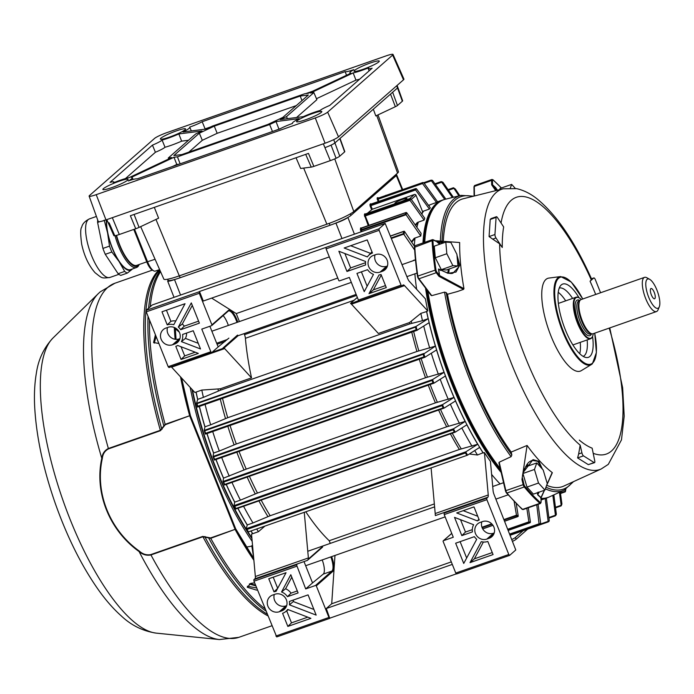 <?xml version="1.0" encoding="UTF-8"?>
<svg xmlns="http://www.w3.org/2000/svg" width="694" height="694" viewBox="0 0 694 694"><rect width="100%" height="100%" fill="white"/><g stroke="black" fill="none" stroke-linecap="round" stroke-linejoin="round"><path stroke-width="1.04" d="M651.371 294.915A5.431 1.787 70.7 0 0 654.607 298.776A5.431 1.787 70.7 0 0 654.251 292.391A5.431 1.787 70.7 0 0 651.015 288.522A5.431 1.787 70.7 0 0 651.371 294.915M581.303 299.496A21.601 7.114 70.7 0 0 579.282 297.943A21.601 7.114 70.7 0 0 575.673 297.969A21.601 7.114 70.7 0 0 577.92 322.884A21.601 7.114 70.7 0 0 591.592 337.778A21.601 7.114 70.7 0 0 592.659 336.165A21.601 7.114 70.7 0 0 593.275 333.684M592.572 336.382A21.991 7.235 -109.3 0 1 592.476 336.616A21.991 7.235 -109.3 0 1 591.392 338.256A21.991 7.235 -109.3 0 1 590.551 338.75A21.991 7.235 -109.3 0 1 576.948 321.747A21.991 7.235 -109.3 0 1 575.179 297.735A21.991 7.235 -109.3 0 1 576.02 297.232A21.991 7.235 -109.3 0 1 578.857 297.7A21.991 7.235 -109.3 0 1 579.074 297.83A38.812 12.77 -109.3 0 0 561.264 284.939A38.812 12.77 -109.3 0 0 560.83 285.364A38.812 12.77 -109.3 0 0 563.502 324.922A38.812 12.77 -109.3 0 0 586.092 357.505A38.812 12.77 -109.3 0 0 589.865 356.456A38.812 12.77 -109.3 0 0 592.563 336.408M647.094 279.352A15.528 5.11 70.7 0 0 648.708 297.258A15.528 5.11 70.7 0 0 658.528 307.954A15.528 5.11 70.7 0 0 659.3 306.791A15.528 5.11 70.7 0 0 657.634 291.966A15.528 5.11 70.7 0 0 649.679 279.326A15.528 5.11 70.7 0 0 647.094 279.352M659.3 306.791L658.077 309.793A18.113 5.96 -109.3 0 1 657.175 311.146A18.113 5.96 -109.3 0 1 656.489 311.554A18.113 5.96 -109.3 0 1 645.29 297.553A18.113 5.96 -109.3 0 1 643.832 277.774A18.113 5.96 -109.3 0 1 644.518 277.366A18.113 5.96 -109.3 0 1 646.86 277.747L649.679 279.326M644.518 277.366L581.104 299.565A18.113 5.96 70.7 0 0 580.418 299.973A18.113 5.96 70.7 0 0 580.097 300.311A18.113 5.96 70.7 0 0 581.468 318.633A18.113 5.96 70.7 0 0 591.817 333.805A18.113 5.96 70.7 0 0 593.075 333.753L656.489 311.554M580.097 300.311L579.499 301.057A17.593 5.795 70.7 0 0 580.826 318.85A17.593 5.795 70.7 0 0 590.889 333.588L591.817 333.805M541.494 468.129L537.841 461.337L532.142 460.382L530.702 461.05M440.352 241.087A156.237 51.425 -109.3 0 1 453.529 199.334A156.237 51.425 -109.3 0 1 460.972 195.361L445.401 199.239A157.72 51.911 70.7 0 0 437.888 203.255A157.72 51.911 70.7 0 0 431.833 211.219A157.72 51.911 70.7 0 0 424.737 242.336M583.194 356.395A36.227 11.919 70.7 0 0 584.296 355.684A36.227 11.919 70.7 0 0 587.159 339.939M443.293 241.295A152.272 50.115 -109.3 0 1 456.036 202.613A152.272 50.115 -109.3 0 1 463.297 198.744L503.176 188.803L516.622 188.638C523.814 190.277 530.658 193.713 537.165 198.952C556.883 215.227 575.066 242.015 591.713 279.326L590.065 281.217A130.611 42.985 -109.3 0 1 595.695 294.456M545.918 279.448A49.161 16.179 -109.3 0 1 548.893 278.077L560.726 276.559A46.68 15.363 -109.3 0 0 557.898 277.86A46.68 15.363 -109.3 0 0 562.227 330.353A46.68 15.363 -109.3 0 0 591.496 364.454L581.303 370.648A49.161 16.179 -109.3 0 1 550.472 334.725A49.161 16.179 -109.3 0 1 545.918 279.448M492.714 239.135L489.07 236.567L494.943 234.511A2.585 0.85 70.7 0 0 495.993 237.99L492.714 239.135L499.637 243.811L502.274 247.48A130.611 42.985 -109.3 0 1 503.662 226.938L497.381 217.448A2.585 0.85 70.7 0 0 496.41 216.719A2.585 0.85 70.7 0 0 496.097 217.395L490.224 219.451L491.092 218.575L496.41 216.719M499.637 243.811A136.041 44.772 70.7 0 0 580.175 445.166L581.919 452.826A2.585 0.85 70.7 0 0 583.472 455.863L577.599 457.919L578.64 453.971L581.919 452.826M594.541 462.655L588.295 464.633L594.168 462.577A2.585 0.85 70.7 0 0 594.541 462.655A2.585 0.85 70.7 0 0 594.749 460.885L592.147 448.168A130.611 42.985 -109.3 0 1 579.317 440.109M588.295 464.633L577.599 457.919M580.175 445.166L578.64 453.971M489.07 236.567L490.224 219.451M505.475 490.71L499.203 462.213L505.822 490.519A2.585 0.85 70.7 0 0 506.958 493.026A186.287 61.315 70.7 0 0 522.617 509.37A2.585 0.85 70.7 0 0 523.137 509.561L540.435 503.506A2.585 0.85 -109.3 0 1 539.906 503.315A186.287 61.315 -109.3 0 1 524.256 486.971A2.585 0.85 -109.3 0 1 523.111 484.464L521.957 479.511L522.209 477.914A178.532 58.756 70.7 0 0 522.53 478.313L523.944 484.386A1.943 0.642 70.7 0 0 524.803 486.268A185.645 61.098 70.7 0 0 540.4 502.551A1.943 0.642 70.7 0 0 541.034 502.022L540.982 497.772A0.651 0.529 130.4 0 1 540.999 497.503L544.348 490.302M521.957 479.511L522.53 478.313M435.997 241.321L434.8 240.697L435.971 240.775A178.532 58.756 70.7 0 0 435.997 241.321L433.403 240.089A1.943 0.642 70.7 0 0 433.108 240.107A1.943 0.642 70.7 0 0 432.952 240.844L432.084 240.697A2.585 0.85 -109.3 0 1 432.293 239.716A2.585 0.85 -109.3 0 1 432.397 239.656L415.099 245.711A2.585 0.85 70.7 0 0 415.003 245.771A2.585 0.85 70.7 0 0 414.786 246.752A186.287 61.315 70.7 0 0 417.797 275.874A2.585 0.85 70.7 0 0 418.95 278.78L431.746 295.653L431.043 295.21L431.746 295.653L444.533 292.131L446.199 292.573A154.944 51 70.7 0 0 511.842 454.926L511.174 452.08A152.272 50.115 -109.3 0 1 447.483 294.265L446.199 292.573M463.514 289.389L438.998 276.351L439.432 275.492L463.965 288.669L463.514 289.389L457.207 291.593L447.483 294.265M435.971 240.775L459.654 242.527A151.361 49.821 70.7 0 0 463.965 288.669M439.814 241.044L444.004 242.753M456.982 255.106L459.775 265.186L456.001 272.048L448.012 273.332L438.669 269.133A178.393 58.712 70.7 0 0 439.606 275.57M546.837 484.75L551.982 472.978M522.209 477.914L527.093 445.453A151.361 49.821 70.7 0 0 552.277 472.597M523.024 472.683L533.018 459.636L538.882 461.354L542.404 469.135M539.177 492.107L537.772 494.64A178.393 58.712 70.7 0 0 540.999 497.503M495.733 190.659L491.673 184.838L492.54 184.804A0.651 0.529 -49.6 0 0 492.627 185.029L496.418 190.486M501.346 188.005A185.645 61.098 70.7 0 0 493.113 180.015A1.943 0.642 70.7 0 0 492.645 179.92A1.943 0.642 70.7 0 0 492.48 180.544L492.54 184.804A178.67 58.808 -109.3 0 1 495.776 187.675A0.651 0.52 -47.3 0 0 495.863 187.892L497.459 190.225L495.863 187.892A178.393 58.712 70.7 0 0 492.627 185.029M511.842 454.926L511.114 456.669A156.237 51.425 -109.3 0 1 444.533 292.131M503.176 188.803A148.481 48.866 -109.3 0 0 496.097 192.576A148.481 48.866 -109.3 0 0 508.823 356.837A148.481 48.866 -109.3 0 0 601.256 468.944L563.884 486.043A152.272 50.115 -109.3 0 1 546.716 485.297M558.236 292.304A36.227 11.919 -109.3 0 1 565.705 300.849M580.236 342.359A36.227 11.919 -109.3 0 1 579.733 353.697M572.619 298.42A36.227 11.919 70.7 0 0 559.26 288.036M511.174 452.08L527.093 445.453M498.969 462.915L499.203 462.213L511.114 456.669M427.842 291.098A157.72 51.911 70.7 0 0 500.244 468.545M541.06 498.361A157.72 51.911 70.7 0 0 549.587 496.817L564.179 490.138A156.237 51.425 -109.3 0 1 545.38 488.845M500.591 470.003A156.636 51.556 -109.3 0 1 426.827 289.771M424.138 242.544A156.636 51.556 -109.3 0 1 431.121 212.564L431.833 211.219M439.502 244.331A17.463 5.752 70.7 0 0 437.437 242.353L436.058 240.818M432.952 240.844A185.645 61.098 70.7 0 0 435.953 269.862A1.943 0.642 70.7 0 0 436.812 272.048L439.432 275.492A178.67 58.808 -109.3 0 1 438.487 269.046L439.345 269.402M541.016 497.798A0.651 0.46 150.7 0 1 541.06 497.581L540.982 497.772A178.67 58.808 -109.3 0 1 537.746 494.9L537.243 492.792M495.776 187.675L496.028 188.126M492.497 184.778L491.673 184.838L491.612 180.362A2.585 0.85 -109.3 0 1 491.829 179.52A2.585 0.85 -109.3 0 1 491.933 179.46L474.635 185.515A2.585 0.85 70.7 0 0 474.54 185.576A2.585 0.85 70.7 0 0 474.314 186.417L474.444 195.96M453.442 272.673L458.803 266.886L457.129 256.832M442.789 243.178L437.905 241.573A18.113 5.96 -109.3 0 1 440.378 244.028M541.06 497.581L540.695 498.136M439.441 275.561L438.998 276.351L436.248 272.725L418.95 278.78L418.369 278.502A1.943 0.642 -109.3 0 1 417.502 276.325L418.43 278.693L431.148 295.453M436.457 240.887L437.905 241.573A0.651 0.555 125.9 0 0 437.437 242.353M440.517 270.452L438.981 269.142M538.11 492.089L537.772 494.64A0.651 0.52 132.7 0 0 537.746 494.9M590.065 281.217L593.743 277.99A2.585 0.85 70.7 0 1 593.847 277.93A2.585 0.85 70.7 0 1 595.383 279.769L600.57 292.747M594.168 462.577L583.472 455.863M494.943 234.511L496.097 217.395M502.274 247.48L495.993 237.99M252.174 541.355A157.72 51.911 -109.3 0 1 214.489 469.127A157.72 51.911 -109.3 0 1 190.191 387.391M246.361 547.08L252.677 545.97M182.774 379.314L181.906 379.713M255.852 585.901L249.337 584.053M158.102 341.517L156.697 337.995M157.434 339.852L157.659 340.398M249.979 583.697L255.531 585.103M515.278 188.386L511.651 184.396L500.122 188.438L499.68 189.67M511.651 184.396L510.376 187.961M457.919 265.949L456.912 254.342L450.866 242.432L445.817 242.119L434.288 246.153L435.294 257.76L441.341 269.671L446.389 269.983L457.919 265.949L452.87 265.637L441.341 269.671M445.817 242.119L446.823 253.726L435.294 257.76M446.823 253.726L452.87 265.637M536.783 462.941L534.449 469.465L538.518 483.041L544.929 490.094L547.262 483.579L543.194 470.003L536.783 462.941L525.558 466.871M524.647 468.676L522.964 473.377M534.449 469.465L522.929 473.499M522.929 473.516L526.989 487.075L533.4 494.137L544.929 490.094M538.518 483.041L526.989 487.075M247.394 586.222L256.693 588M257.413 589.805L256.607 590.134L247.246 587.263L250.786 583.368L254.637 582.856M156.124 336.564L154.233 343.122M235.084 529.357L210.742 538.31L202.917 536.748L150.945 554.948C146.625 555.799 142.678 554.671 139.086 551.557C109.296 530.337 94.228 492.593 101.784 458.318C102.322 453.772 104.516 450.501 108.368 448.498L160.34 430.297L165.146 424.312L189.662 415.732L165.285 424.719L160.47 430.679L108.498 448.879C104.811 450.857 102.755 454.067 102.33 458.482C94.705 492.384 109.652 530.095 139.39 551.131C142.808 554.211 146.608 555.365 150.78 554.593L202.752 536.401L210.568 537.937L235.084 529.357L189.8 416.14M235.257 529.73A188.881 62.165 70.7 0 0 253.883 560.266M174.289 327.464A188.881 62.165 70.7 0 0 175.122 339.271M180.527 376.868A188.881 62.165 70.7 0 0 189.662 415.732M158.848 343.478L153.565 342.524L155.413 334.794M265.897 611.015A188.647 62.087 -109.3 0 1 208.851 538.327L208.955 537.885M267.121 614.086A187.814 61.818 70.7 0 1 204.921 536.948L205.034 536.514M102.33 458.482L101.784 458.318A185.411 61.029 -109.3 0 1 98.262 293.657L52.909 338.091A158.145 52.05 70.7 0 0 62.92 500.183A158.145 52.05 70.7 0 0 156.202 633.119L219.373 639.556A185.411 61.029 -109.3 0 1 139.086 551.557L139.39 551.131M159.776 269.923A187.814 61.818 70.7 0 0 161.711 428.901L162.11 429.187M148.065 316.421A188.647 62.087 -109.3 0 0 163.706 425.448A1.293 0.434 30.7 0 0 164.105 425.752M527.7 529.114L516.128 539.273A7.764 0.963 158.2 0 1 512.736 541.216M523.129 530.719L515.416 537.486A7.764 0.963 158.2 0 1 512.025 539.429M401.054 201.659A6.472 0.807 -21.8 0 0 406.936 198.441A6.472 0.807 -21.8 0 0 402.641 199.343A6.472 0.807 -21.8 0 0 394.929 203.247A6.472 0.807 -21.8 0 0 397.549 202.882M560.422 492.948L565.289 491.239L565.263 491.838M555.46 507.279L561.177 505.275L561.082 505.9M548.859 517.524L555.426 515.226L555.261 515.876M548.052 521.966A181.117 59.606 -109.3 0 0 548.711 521.602L549.266 520.63L546.317 497.876M540.114 524.256L510.151 534.744L540.21 524.213L540.652 523.293L538.084 504.338M536.748 504.798L539.134 524.326A181.117 59.606 -109.3 0 0 540.045 524.282L540.21 524.213M529.93 522.808L508.39 530.355L530.025 522.773L530.398 521.871L528.316 507.756M507.921 529.175L528.863 521.845L528.663 522.487A181.117 59.606 -109.3 0 0 529.739 522.86L530.025 522.773M504.712 521.151L518.253 516.215L516.249 503.757M504.061 519.52L516.449 515.182L516.241 515.789A181.117 59.606 -109.3 0 0 517.516 516.666L517.941 516.57M422.958 242.961A157.833 51.946 -109.3 0 1 436.118 203.75A157.833 51.946 -109.3 0 1 442.121 200.193A157.833 51.946 -109.3 0 1 444.013 199.646M378.126 201.746L377.094 198.007A0.651 0.607 -120.3 0 0 377.918 198.389L422.065 182.938A181.117 59.606 -109.3 0 1 422.828 182.513L423.808 182.765L437.619 201.867A157.833 51.946 70.7 0 0 436.474 202.457L430.523 204.583M428.771 205.728A157.833 51.946 -109.3 0 1 430.506 204.591M409.677 198.64L414.387 194.502L372.305 209.241L367.022 213.57M414.387 194.502A1.293 1.214 48.7 0 1 416.018 195.292L422.499 211.488L423.514 211.28L422.603 212.286L422.499 211.488L429.413 209.068L415.593 189.974L370.865 205.632L372.305 209.241M424.112 220.093L409.981 200.28A180.64 59.45 70.7 0 1 410.666 198.588L409.798 198.64L410.865 198.814L424.763 218.237A157.833 51.946 70.7 0 0 424.112 220.093L417.38 222.453L418.274 222.349L415.576 225.403M341.969 238.536L335.939 223.104C341.682 221.004 345.664 219.131 347.902 217.474L348.006 217.378M396.04 175.209L396.135 174.341M181.403 341.622A11.642 10.896 -131.3 0 0 182.591 334.456L193.227 330.734L200.514 348.961L181.403 341.622L185.445 338.403A12.093 11.321 -131.3 0 0 186.599 333.051M161.98 311.779L185.046 303.703L173.786 324.697A11.642 10.896 -131.3 0 0 167.228 324.887L161.98 311.779M329.312 256.91L203.299 301.031L199.482 291.497L199.282 293.284L146.243 311.858L168.174 366.684L210.829 351.745L201.772 329.103L211.575 325.668A0.651 0.607 -131.3 0 0 211.913 324.87L228.326 310.461A13.585 4.468 -109.3 0 1 236.923 319.821A13.585 4.468 -109.3 0 1 237.773 322.137M199.282 293.284L211.913 324.87M168.182 327.273A9.057 8.475 48.7 0 1 178.861 331.342A9.057 8.475 48.7 0 1 177.49 342.42A9.057 8.475 48.7 0 1 174.853 343.955L172.546 344.771A9.057 8.475 48.7 0 1 161.876 340.702A9.057 8.475 48.7 0 1 163.237 329.615A9.057 8.475 48.7 0 1 165.875 328.08L168.182 327.273M180.683 329.693A11.642 10.896 -131.3 0 0 178.332 327.082L191.301 302.914L199.386 323.144L180.683 329.693L184.248 326.163A12.093 11.321 -131.3 0 0 182.305 323.994L178.332 327.082M175.808 346.341A11.642 10.896 -131.3 0 0 177.69 345.465L198.345 353.393L181.056 359.449L175.808 346.341M228.881 338.117L218.272 346.827A5.179 1.7 -109.3 0 1 217.361 344.953L209.883 326.258M516.449 515.182L516.44 514.965A180.64 59.45 70.7 0 0 518.253 516.215M514.15 501.597L516.44 514.965M493.347 486.303L492.671 486.13M434.34 503.922L329.216 540.73L330.283 543.393M275.9 636.034L328.939 617.469L329.763 618.363L276.724 636.927L253.978 581.208L253.839 579.716L254.932 578.761A5.179 1.7 70.7 0 0 255.349 576.514L308.379 557.941A5.179 1.7 -109.3 0 1 308.396 559.008L322.719 546.438M328.939 617.469L316.308 585.883A0.651 0.607 -131.3 0 0 315.492 585.493L331.914 571.075L323.265 574.103L312.534 582.917L303.998 561.576M334.976 555.452L331.715 603.763L326.284 608.525L329.763 618.363M329.216 540.73A150.069 49.395 -109.3 0 1 305.802 511.782M308.379 557.941L304.267 512.319M251.002 530.962A157.833 51.946 70.7 0 0 252.755 533.686L258.437 531.691A157.833 51.946 -109.3 0 1 256.693 528.975M335.939 223.104L334.456 223.624M176.016 279.101L174.524 279.621L180.553 295.054M238.337 335.488L224.023 348.058L168.989 367.568L168.174 366.684M224.023 348.058A5.179 1.7 -109.3 0 1 224.648 348.588L251.532 377.866A150.069 49.395 -109.3 0 1 245.407 338.299A5.179 1.7 70.7 0 0 244.505 334.655L356.551 295.427M337.77 278.042L236.272 313.575L239.395 321.565M244.106 333.632L244.505 334.655M236.272 313.575L211.653 298.108M228.352 325.434A12.934 4.259 70.7 0 0 227.528 323.196A12.934 4.259 70.7 0 0 223.112 315.597M385.161 223.416L379.011 228.82L379.141 230.313L401.071 285.139L401.887 286.032L402.988 285.069A5.179 1.7 -109.3 0 1 403.179 284.948A5.179 1.7 -109.3 0 1 404.507 285.616L427.773 310.947A157.833 51.946 70.7 0 1 425.439 298.888L409.347 281.365A5.179 1.7 -109.3 0 1 407.595 278.346L385.161 223.416L152.264 304.961L146.104 310.365L199.143 291.792M201.789 390.071L196.107 392.058A157.833 51.946 70.7 0 0 197.712 399.362L203.403 397.376A157.833 51.946 -109.3 0 1 201.789 390.071L220.336 388.787L251.532 377.866M203.403 397.376L220.631 390.123L409.842 323.881L422.464 320.68A157.833 51.946 -109.3 0 1 420.859 313.367L409.555 322.537L378.36 333.458L351.476 304.18A5.179 1.7 70.7 0 0 350.852 303.651L358.824 300.528M255.349 576.514L251.523 534.111L252.668 533.712A157.833 51.946 -109.3 0 1 250.924 530.997M247.246 525.046A157.833 51.946 -109.3 0 1 237.808 508.286M234.702 502.265A157.833 51.946 -109.3 0 1 226.209 484.421M223.52 478.287A157.833 51.946 -109.3 0 1 215.938 459.506M213.596 453.191A157.833 51.946 -109.3 0 1 206.951 433.568M204.93 426.983A157.833 51.946 -109.3 0 1 199.343 406.537M197.669 399.518A157.833 51.946 -109.3 0 1 196.029 392.084L196.142 392.205M224.648 348.588L171.609 367.161L194.875 392.492L196.029 392.084M192.481 389.889A157.833 51.946 70.7 0 0 247.784 531.595M467.383 455.203L248.044 531.994A157.833 51.946 70.7 0 0 251.853 537.841M252.963 522.946L270.157 515.729L459.376 449.478L477.715 444.255L465.926 451.785L465.44 452.965L247.012 529.444L246.197 528.715L247.281 524.942L252.963 522.946A157.833 51.946 -109.3 0 1 243.577 506.264M237.886 508.26A157.833 51.946 70.7 0 0 247.281 524.942M240.41 500.148L257.457 493.061L446.676 426.81L465.162 421.458L453.676 428.71L453.173 429.803L234.746 506.273L233.991 505.622L234.728 502.135L240.41 500.148A157.833 51.946 -109.3 0 1 231.978 482.399M226.296 484.395A157.833 51.946 70.7 0 0 234.728 502.135M222.965 481.567L223.65 482.078L222.956 481.506L223.555 478.131L246.223 469.109L435.433 402.867L453.989 397.454L442.599 404.602L442.078 405.6L223.65 482.078A181.117 59.606 70.7 0 0 224.656 484.421L224.457 485.037A180.64 59.45 -109.3 0 1 222.991 481.619M216.016 459.48A157.833 51.946 70.7 0 0 223.555 478.131M214.377 460.053L214.359 460.053A180.64 59.45 -109.3 0 1 213.032 456.479L214.359 460.053L434.019 383.149L445.409 376.001A157.833 51.946 -109.3 0 0 453.989 397.454M219.313 451.039L236.298 444.004L425.517 377.753L444.065 372.348L432.622 379.54L432.084 380.433L213.657 456.912L213.023 456.452L213.631 453.026L219.313 451.039A157.833 51.946 -109.3 0 1 212.72 431.555M207.038 433.542A157.833 51.946 70.7 0 0 213.631 453.026M205.389 434.114L424.98 357.228M210.655 424.823L227.719 417.719L416.938 351.476L435.407 346.132L423.193 354.304L204.765 430.783L204.183 430.375L204.973 426.81L210.655 424.823A157.833 51.946 -109.3 0 1 205.103 404.515M199.421 406.502A157.833 51.946 70.7 0 0 204.973 426.81M417.215 330.249L197.521 407.083L417.259 330.231M196.541 403.275L197.712 399.362M473.638 524.725A11.642 10.896 -131.3 0 0 472.458 531.89L461.822 535.612L454.527 517.386L473.638 524.725M493.061 554.567L470.003 562.643L481.263 541.65A11.642 10.896 -131.3 0 0 487.821 541.459L493.061 554.567M453.277 537.251L443.475 540.678A0.651 0.607 -131.3 0 0 443.136 541.476L455.767 573.062L508.806 554.489L486.876 499.671L444.221 514.601L453.277 537.251M486.867 539.073A9.057 8.475 48.7 0 1 476.188 535.013A9.057 8.475 48.7 0 1 477.559 523.927A9.057 8.475 48.7 0 1 480.196 522.391L482.495 521.584A9.057 8.475 48.7 0 1 493.174 525.644A9.057 8.475 48.7 0 1 491.812 536.731A9.057 8.475 48.7 0 1 489.175 538.266L486.867 539.073L493.538 533.218A9.057 8.475 48.7 0 1 484.351 531.014A9.057 8.475 48.7 0 1 481.827 521.819M474.366 536.662A11.642 10.896 -131.3 0 0 476.717 539.264L463.748 563.441L455.654 543.211L474.366 536.662M479.242 520.006A11.642 10.896 -131.3 0 0 477.359 520.882L456.704 512.953L473.993 506.898L479.242 520.006M445.175 512.155L444.082 513.109L486.746 498.179L487.839 497.216L435.381 515.581L435.225 514.61A5.179 1.7 70.7 0 0 435.207 513.543L488.246 494.969L484.421 452.566A157.833 51.946 70.7 0 0 490.441 461.397L493.087 490.719A5.179 1.7 -109.3 0 0 494.033 494.449L515.781 549.978L509.622 555.382L456.591 573.955L455.767 573.062M435.207 513.543L431.095 467.912M483.241 452.688L477.507 454.995L469.326 454.006M477.507 454.995A157.833 51.946 -109.3 0 1 474.687 450.579M500.114 483.935A157.833 51.946 -109.3 0 1 491.612 474.41M483.189 453A157.833 51.946 -109.3 0 1 479.632 447.404L467.513 455.16L466.68 455.117A181.117 59.606 -109.3 0 1 465.44 452.965M548.251 497.364A157.833 51.946 -109.3 0 1 546.43 498.119A157.833 51.946 -109.3 0 1 541.068 499.099M501.163 472.475A157.833 51.946 -109.3 0 1 425.517 288.036M415.593 189.974L415.533 189.87A180.64 59.45 70.7 0 1 416.435 188.716L415.55 188.664L416.574 188.881L430.315 207.862A157.833 51.946 70.7 0 0 429.413 209.068M421.787 214.073A157.833 51.946 -109.3 0 1 423.514 211.28M416.886 227.302A157.833 51.946 -109.3 0 1 418.274 222.349M420.772 235.995L406.094 214.819A180.64 59.45 70.7 0 1 406.528 212.546L405.686 212.72L406.797 212.832L421.119 233.392A157.833 51.946 70.7 0 0 420.772 235.995L414.231 238.285L414.977 238.285L411.733 242.197M414.301 246.066A157.833 51.946 -109.3 0 1 414.977 238.285M415.394 259.573L414.014 260.432M416.617 289.285A157.833 51.946 -109.3 0 1 414.873 273.835M427.773 310.947L426.619 311.354A157.833 51.946 -109.3 0 0 483.267 452.974L484.421 452.566M426.775 311.519L420.859 313.367M422.464 320.68L428.155 318.685A157.833 51.946 -109.3 0 1 426.541 311.38M428.155 318.685L416.079 326.406A180.64 59.45 70.7 0 0 417.059 330.223L429.092 322.693A157.833 51.946 -109.3 0 0 435.407 346.132M197.061 403.604L196.541 403.283L416.036 326.44L415.489 327.126L197.061 403.604A181.117 59.606 70.7 0 0 197.738 406.242L416.166 329.763L417.302 330.214M425.075 357.193L423.991 356.837L205.563 433.316L205.355 434.088L205.563 433.316A181.117 59.606 70.7 0 1 204.765 430.783L204.183 430.375L423.73 353.515A180.64 59.45 70.7 0 0 424.902 357.228L436.561 349.95A157.833 51.946 -109.3 0 0 444.065 372.348M432.562 379.583A180.64 59.45 70.7 0 0 433.906 383.183L434.019 383.149M442.512 404.697A180.64 59.45 70.7 0 0 443.995 408.167L455.507 400.95A157.833 51.946 -109.3 0 0 465.162 421.458M443.96 408.176L224.466 485.028L224.656 484.421L443.084 407.951L444.056 408.141M453.555 428.866A180.64 59.45 70.7 0 0 455.186 432.171L466.871 424.797A157.833 51.946 -109.3 0 0 477.715 444.255M379.141 230.313L326.102 248.886L338.741 280.463A0.651 0.607 -131.3 0 0 339.557 280.862L349.351 277.427L358.408 300.077L401.071 285.139M326.102 248.886L325.972 247.394L379.011 228.82M199.482 291.497L325.972 247.394M413.156 260.736L413.529 260.224M414.604 249.961L403.388 233.652A181.117 59.606 -109.3 0 1 403.483 231.562L390.679 236.047M429.725 348.119A157.833 51.946 -109.3 0 1 423.748 326.102M438.382 374.344A157.833 51.946 -109.3 0 1 431.295 353.281M448.298 399.449A157.833 51.946 -109.3 0 1 440.196 379.271M459.48 423.453A157.833 51.946 -109.3 0 1 450.363 404.177M472.033 446.251A157.833 51.946 -109.3 0 1 461.814 427.99M229.237 476.145A157.833 51.946 -109.3 0 1 221.707 457.493M258.437 531.691L264.917 526.095M174.012 297.344L167.653 281.061L168.139 280.359M168.035 280.445C166.976 281.686 169.136 281.417 174.524 279.621M415.22 224.891L417.38 222.453M411.403 241.703L414.231 238.285M406.094 214.819L405.391 214.29A181.117 59.606 -109.3 0 1 405.686 212.72L361.539 228.179A181.117 59.606 70.7 0 0 361.236 229.749L405.391 214.29M404.151 234.225A180.64 59.45 70.7 0 1 404.281 231.267L403.483 231.562L404.628 231.605L414.509 246.37M422.065 182.938L436.474 202.457M430.766 180.24L423.756 182.696L431.226 180.535L444.724 199.43M445.878 199.126L432.562 180.466A180.64 59.45 70.7 0 0 431.226 180.535L430.74 180.258L431.226 180.535M434.956 183.806L441.479 181.854L452.367 197.504M442.121 182.045L443.041 182.392A180.64 59.45 70.7 0 0 441.479 181.854L441.046 181.681L441.479 181.854M453.364 197.261L443.041 182.392M455.307 189.011L455.455 189.176A180.64 59.45 70.7 0 0 453.642 187.935L458.925 195.873M459.784 195.656L455.455 189.176M553.847 494.865L556.354 514.159L555.851 515.095M555.426 515.226L552.84 495.325M560.284 491.925L561.906 503.844L561.446 504.738M561.177 505.275L559.416 492.315M565.367 491.604A180.64 59.45 70.7 0 0 565.801 489.322L565.393 490.242M565.289 491.239L565.063 489.704M545.163 498.466L548.165 521.472A180.64 59.45 70.7 0 0 549.284 520.847L548.763 521.576M528.863 521.845L528.863 521.758A180.64 59.45 70.7 0 0 530.416 522.287M526.833 508.268L528.863 521.758M421.605 213.821A157.182 51.729 -109.3 0 1 422.603 212.286M436.882 204.192A157.182 51.729 70.7 0 0 423.861 242.64M426.576 289.433A157.182 51.729 70.7 0 0 500.721 470.567M251.913 538.518A157.182 51.729 -109.3 0 1 191.995 389.351M509.847 533.99L539.333 523.684A180.64 59.45 70.7 0 0 540.669 523.614M247.012 529.444A181.117 59.606 70.7 0 0 248.252 531.587L248.018 531.994A180.64 59.45 -109.3 0 1 246.292 528.993M409.981 200.28L409.33 199.794A181.117 59.606 -109.3 0 1 409.798 198.64L365.643 214.099A181.117 59.606 70.7 0 0 365.183 215.253L409.33 199.794M415.533 189.87L414.934 189.445A181.117 59.606 -109.3 0 1 415.55 188.664L371.394 204.123A181.117 59.606 70.7 0 0 370.778 204.904L414.934 189.445M377.111 197.99A181.759 59.823 -109.3 0 1 377.874 197.564A0.651 0.607 -117.9 0 0 378.672 197.972L422.863 182.496L378.672 197.972A181.117 59.606 70.7 0 0 377.918 198.389L378.907 201.477M431.642 180.206L432.562 180.466L431.642 180.206M453.642 187.935L448.107 189.67M547.956 522.027L510.333 535.195L547.974 522.018L548.165 521.472L547.956 522.027L548.165 521.472M197.738 406.242L197.521 407.083L197.738 406.242M433.906 383.183L432.987 382.871L214.559 459.35A181.117 59.606 70.7 0 1 213.657 456.912L213.023 456.452L432.622 379.54M234.025 505.77L235.648 509.04A180.64 59.45 -109.3 0 1 234.043 505.805M234.746 506.273A181.117 59.606 70.7 0 0 235.856 508.529L454.292 432.05A181.117 59.606 -109.3 0 1 453.173 429.803M454.292 432.05L235.648 509.04L455.091 432.206M467.513 455.16L248.018 532.003L246.231 528.889M401.887 286.032L359.232 300.962L358.408 300.077M381.041 274.486A11.642 10.896 48.7 0 1 379.002 274.98L368.991 293.657L386.28 287.594L381.041 274.486M373.502 274.364A11.642 10.896 48.7 0 1 367.586 269.688L356.95 273.41L364.237 291.645L373.502 274.364M365.677 264.917A11.642 10.896 48.7 0 1 365.617 261.508L338.88 251.237L346.974 271.467L365.677 264.917M367.213 239.924L344.155 248.001L367.378 256.919A11.642 10.896 48.7 0 1 368.341 255.713A11.642 10.896 48.7 0 1 372.461 253.032L367.213 239.924M373.407 255.418A9.057 8.475 -131.3 0 0 370.769 256.954A9.057 8.475 -131.3 0 0 369.408 268.04A9.057 8.475 -131.3 0 0 380.086 272.1L382.394 271.293A9.057 8.475 -131.3 0 0 385.031 269.758A9.057 8.475 -131.3 0 0 386.393 258.671A9.057 8.475 -131.3 0 0 375.714 254.611L373.407 255.418M387.426 266.01L386.758 266.244A9.057 8.475 48.7 0 1 377.571 264.05A9.057 8.475 48.7 0 1 375.046 254.845M368.341 255.713L371.429 252.399A12.093 11.321 48.7 0 1 371.984 251.853M350.661 245.719L370.544 253.353M344.883 253.544L350.626 267.91L365.521 262.696M350.626 267.91L346.974 271.467M361.401 271.848L367.152 286.214M381.275 275.076L373.346 289.849L385.482 285.598M373.346 289.849L368.991 293.657M488.246 494.969A5.179 1.7 -109.3 0 1 487.839 497.216M486.746 498.179L486.876 499.671M508.806 554.489L509.622 555.382M330.101 618.059L456.461 573.817M444.221 514.601L444.082 513.109M331.715 603.763L451.3 561.888M326.284 608.525L452.306 564.404M494.206 532.983L493.538 533.218M492.263 552.571L474.366 558.835L470.003 562.643M474.366 558.835L483.38 542.023M466.663 558.011L460.113 541.65M472.302 529.669L465.474 532.055L461.822 535.612M465.474 532.055L460.53 519.693M478.938 519.242L477.359 520.882M477.741 516.258L463.21 510.671M146.243 311.858L146.104 310.365M222.956 348.05L237.522 335.089M210.829 351.745L211.644 352.639M218.272 346.827L212.746 351.676M253.839 579.716L296.503 564.786L305.69 588.92L315.492 585.493M322.563 547.132L307.399 560.388L297.596 563.823L296.503 564.786M274.009 591.861A11.642 10.896 48.7 0 1 276.047 591.366L286.058 572.697L268.769 578.753L274.009 591.861L277.669 588.312A12.093 11.321 48.7 0 1 277.687 588.304L273.219 577.191M281.538 591.982A11.642 10.896 48.7 0 1 287.463 596.658L298.099 592.936L290.803 574.71L281.538 591.982L285.59 588.764A12.093 11.321 48.7 0 1 291.029 593.136L287.463 596.658M289.372 601.429A11.642 10.896 48.7 0 1 289.424 604.838L316.169 615.11L308.075 594.879L289.372 601.429M287.837 626.422L310.895 618.354L287.672 609.436A11.642 10.896 48.7 0 1 285.182 611.969A11.642 10.896 48.7 0 1 282.588 613.314L287.837 626.422L291.489 622.865L307.789 617.157M281.634 610.928A9.057 8.475 -131.3 0 0 284.271 609.393A9.057 8.475 -131.3 0 0 285.642 598.306A9.057 8.475 -131.3 0 0 274.963 594.246L272.655 595.053A9.057 8.475 -131.3 0 0 270.018 596.588A9.057 8.475 -131.3 0 0 268.656 607.675A9.057 8.475 -131.3 0 0 279.326 611.735L281.634 610.928L286.136 606.981M296.633 566.278L253.978 581.208M307.399 560.388L308.396 559.008M323.265 574.103A12.934 4.259 70.7 0 0 322.207 559.928M312.534 582.917L305.69 588.92M286.665 605.645L285.997 605.879A9.057 8.475 48.7 0 1 276.811 603.676A9.057 8.475 48.7 0 1 274.295 594.48M286.7 610.885L291.489 622.865M293.38 600.024A12.093 11.321 48.7 0 1 293.319 601.559L289.424 604.838M293.319 601.559L313.914 609.471M291.801 577.182L285.59 588.764M291.029 593.136L297.301 590.941M179.885 338.681L179.217 338.915A9.057 8.475 48.7 0 1 170.03 336.711A9.057 8.475 48.7 0 1 167.514 327.507M175.79 320.958A12.093 11.321 -131.3 0 0 170.889 321.339L167.228 324.887M170.889 321.339L166.439 310.218M182.305 323.994L192.29 305.386M198.588 321.14L184.248 326.163M198.258 343.322L185.445 338.403M195.24 352.205L184.708 355.892L181.056 359.449M184.708 355.892L181.056 346.757M395.806 174.628L396.083 175.304A18.113 2.256 158.2 0 1 395.407 176.38L350.938 215.418A18.113 2.256 158.2 0 1 330.006 225.272L180.119 277.747A18.113 2.256 158.2 0 1 168.095 280.272L167.67 279.222M339.93 138.522A5.179 0.642 158.2 0 1 339.817 138.635L334.933 142.921A8.649 1.076 158.2 0 1 331.055 145.133A8.649 1.076 158.2 0 1 324.922 147.631A8.649 1.076 158.2 0 0 334.907 142.929L397.506 87.982A8.649 1.076 -21.8 0 0 397.827 87.47L397.098 85.431M373.329 109.201L375.801 115.924L395.354 106.711L390.531 94.098M140.674 226.634L163.836 279.118A23.284 2.897 -21.8 0 0 179.295 275.865L326.874 224.188A23.284 2.897 -21.8 0 0 353.793 211.523L397.575 173.084A23.284 2.897 -21.8 0 0 398.443 171.713L378.004 114.883M296.043 157.746L300.649 168.46L311.259 167.107L305.69 154.372M108.151 222.67A8.649 1.076 158.2 0 0 108.169 222.722A8.649 1.076 -21.8 0 0 109.132 222.835A8.649 1.076 158.2 0 1 108.169 222.722L113.868 235.648A8.155 1.015 158.2 0 0 114.779 235.752A8.155 1.015 158.2 0 0 119.29 234.503L135.746 228.742A4.676 0.581 158.2 0 0 139.06 227.398L158.614 218.185L154.32 207.367M135.746 228.742L130.377 215.747L308.466 153.4L313.844 166.387A4.676 0.581 158.2 0 1 311.259 167.107M340.043 138.418L344.797 151.622A4.676 0.581 158.2 0 1 344.623 151.899L339.739 156.185A8.155 1.015 158.2 0 1 336.078 158.275A8.155 1.015 158.2 0 1 330.301 160.626L313.844 166.387M397.792 87.383A8.649 1.076 158.2 0 1 397.862 87.453L402.641 100.751A8.155 1.015 158.2 0 1 402.338 101.229L397.454 105.514A4.676 0.581 158.2 0 1 395.354 106.711M397.862 87.453A8.649 1.076 158.2 0 1 397.532 87.965L392.657 92.25A5.179 0.642 158.2 0 1 392.492 92.38M134.523 229.176L147.605 261.881A12.934 4.259 70.7 0 0 153.634 270.816A12.934 4.259 70.7 0 0 155.3 271.094L159.629 269.576M153.634 270.816L152.22 270.027A11.642 3.834 -109.3 0 1 146.79 261.985L133.777 229.436M118.119 273.722L105.271 254.325L111.855 252.017L119.021 261.456L124.694 271.415L118.119 273.722A34.153 11.243 70.7 0 0 119.463 274.694A34.153 11.243 70.7 0 0 120.765 275.388L127.34 273.08L131.851 269.524A31.048 10.219 -109.3 0 1 119.021 261.456A31.048 10.219 -109.3 0 1 107.579 232.854A31.048 10.219 -109.3 0 1 106.39 219.764M139.199 264.492L139.164 264.561A30.423 10.011 -109.3 0 1 136.501 267.52A30.423 10.011 -109.3 0 1 132.138 266.609A30.423 10.011 -109.3 0 1 115.022 235.717M136.501 267.52L130.463 269.636A30.423 10.011 -109.3 0 1 126.091 268.725A30.423 10.011 -109.3 0 1 112.211 247.611A30.423 10.011 -109.3 0 1 106.711 219.651M139.069 264.535A29.443 9.69 -109.3 0 1 132.832 265.403A29.443 9.69 -109.3 0 1 116.245 235.448M146.738 261.855L136.727 265.36A28.463 9.369 -109.3 0 1 132.641 264.501A28.463 9.369 -109.3 0 1 116.566 235.361M132.381 268.96A31.048 10.219 -109.3 0 1 131.851 269.524L132.519 268.908M124.694 271.415A34.153 11.243 70.7 0 0 127.34 273.08M104.178 220.111L107.579 232.854L109.496 246.118L102.912 248.426L97.594 222.418L99.789 221.646M111.855 252.017A34.153 11.243 -109.3 0 1 109.496 246.118M105.271 254.325A34.153 11.243 -109.3 0 1 102.912 248.426M97.594 222.418A34.153 11.243 -109.3 0 1 97.689 219.946M189.67 127.115A18.113 2.256 158.2 0 1 189.783 127.254A18.113 2.256 158.2 0 1 189.106 128.329A18.113 2.256 158.2 0 1 182.99 131.99L206.153 129.032L212.503 126.048L304.735 93.751L308.179 93.317L350.886 73.208A18.113 2.256 158.2 0 1 349.845 72.887A18.113 2.256 158.2 0 1 350.522 71.812A18.113 2.256 158.2 0 1 353.81 69.643A12.934 1.605 158.2 0 1 345.152 71.656L202.188 121.719A12.934 1.605 158.2 0 1 189.67 127.115M368.766 67.743A18.113 2.256 158.2 0 1 361.878 70.363A18.113 2.256 158.2 0 1 353.142 72.913L310.435 93.031L313.87 92.588L286.509 116.609L280.168 119.594L303.33 116.644A18.113 2.256 158.2 0 1 313.992 112.402A18.113 2.256 158.2 0 1 320.073 110.485A12.934 1.605 158.2 0 1 329.719 105.453L372.131 68.22A12.934 1.605 158.2 0 1 368.219 68.559A12.934 1.605 158.2 0 1 368.766 67.743M292.495 123.471A18.113 2.256 158.2 0 1 292.382 123.332A18.113 2.256 158.2 0 1 293.059 122.265A18.113 2.256 158.2 0 1 299.175 118.605L276.012 121.554L269.662 124.538L177.43 156.835L173.986 157.278L131.279 177.386A18.113 2.256 158.2 0 1 132.311 177.699A18.113 2.256 158.2 0 1 131.643 178.774A18.113 2.256 158.2 0 1 128.355 180.943A12.934 1.605 158.2 0 1 137.013 178.931L279.977 128.876A12.934 1.605 158.2 0 1 292.495 123.471M113.4 182.852A18.113 2.256 158.2 0 1 120.288 180.223A18.113 2.256 158.2 0 1 129.023 177.673L171.73 157.564L168.295 157.998L195.656 133.977L201.997 130.993L178.835 133.942A18.113 2.256 158.2 0 1 168.174 138.184A18.113 2.256 158.2 0 1 162.092 140.101A12.934 1.605 158.2 0 1 152.446 145.133L110.034 182.366A12.934 1.605 158.2 0 1 113.937 182.028A12.934 1.605 158.2 0 1 113.4 182.852M188.49 140.266L181.637 141.142A18.244 2.273 158.2 0 1 171.002 145.367A18.244 2.273 158.2 0 1 165.025 147.258A13.073 1.622 158.2 0 1 155.404 152.264L125.449 178.566M181.637 141.142L178.835 133.942M363.075 69.313A13.585 1.692 -21.8 0 0 379.28 61.124A13.585 1.692 -21.8 0 0 370.258 63.007A13.585 1.692 -21.8 0 0 354.053 71.213A13.585 1.692 -21.8 0 0 363.075 69.313M305.612 119.758A13.585 1.692 -21.8 0 0 321.816 111.569A13.585 1.692 -21.8 0 0 312.794 113.46A13.585 1.692 -21.8 0 0 296.59 121.658A13.585 1.692 -21.8 0 0 305.612 119.758M169.371 137.134A13.585 1.692 -21.8 0 0 185.576 128.937A13.585 1.692 -21.8 0 0 176.554 130.828A13.585 1.692 -21.8 0 0 160.357 139.026A13.585 1.692 -21.8 0 0 169.371 137.134M111.908 187.58A13.585 1.692 -21.8 0 0 128.112 179.39A13.585 1.692 -21.8 0 0 119.09 181.273A13.585 1.692 -21.8 0 0 102.886 189.479A13.585 1.692 -21.8 0 0 111.908 187.58M89.127 196.142L98.253 221.516A11.642 1.449 -21.8 0 0 105.982 219.903L325.052 143.207A11.642 1.449 -21.8 0 0 338.507 136.865L403.5 79.81A11.642 1.449 -21.8 0 0 403.934 79.116L393.038 54.444A10.696 1.327 -21.8 0 0 385.942 55.936L166.872 132.632A10.696 1.327 -21.8 0 0 154.51 138.453L89.526 195.508A10.696 1.327 -21.8 0 0 89.127 196.142A10.696 1.327 -21.8 0 0 96.223 194.658L315.293 117.954A10.696 1.327 -21.8 0 0 327.655 112.133L392.639 55.078A10.696 1.327 -21.8 0 0 393.038 54.444M267.884 124.443L282.831 117.407L308.327 95.026L300.216 96.058L214.281 126.143L199.334 133.187L173.838 155.569L181.949 154.536L267.884 124.443M155.404 152.264L152.446 145.133M165.025 147.258L162.092 140.101M168.668 159.004L168.295 157.998M179.173 164.166L176.797 164.469L172.407 166.534M176.797 164.469L173.986 157.278M180.128 163.836L177.43 156.835M272.456 131.504L269.662 124.538M280.636 128.52L274.434 130.819M278.815 128.754L276.012 121.554M287.368 118.683L286.509 116.609M313.87 92.588L316.872 99.684L296.572 117.503M359.648 79.177A18.244 2.273 158.2 0 1 355.961 80.105L316.455 98.704M355.961 80.105L353.142 72.913M210.612 126.941L205.086 128.876A13.073 1.622 158.2 0 1 204.348 129.266M205.086 128.876L202.188 121.719M312.63 91.218L305.759 93.621M346.523 75.256L345.152 71.656M296.269 105.609L217.161 133.309L202.301 140.309L188.846 152.116M202.301 140.309L199.334 133.187M217.161 133.309L214.281 126.143M301.968 100.604L300.216 96.058M579.924 300.528L578.97 300.858A17.593 5.795 70.7 0 0 578.302 301.257A17.593 5.795 70.7 0 0 579.716 320.472A17.593 5.795 70.7 0 0 590.603 334.074L591.548 333.736M579.941 300.511A18.885 6.22 70.7 0 0 576.671 300.467A18.885 6.22 70.7 0 0 578.64 322.259A18.885 6.22 70.7 0 0 590.594 335.271A18.885 6.22 70.7 0 0 591.574 333.745M582.726 299.001A46.038 15.155 70.7 0 0 558.592 278.277A46.038 15.155 70.7 0 0 563.389 331.385A46.038 15.155 70.7 0 0 592.529 363.118A46.038 15.155 70.7 0 0 594.697 333.189M527.822 466.082A17.463 5.752 70.7 0 0 526.694 465.041M527.223 464.312A18.113 5.96 -109.3 0 1 528.733 465.761M540.4 502.551A0.651 0.529 131.5 0 1 539.906 503.315L522.617 509.37A0.651 0.529 131.5 0 1 522.105 509.292L523.137 509.561A2.585 0.85 70.7 0 0 523.241 509.509M492.48 180.544A0.651 0.434 179.3 0 0 491.612 180.362L474.314 186.417A0.651 0.434 -0.7 0 0 473.967 186.807L474.089 196.055M436.812 272.048L436.248 272.725A2.585 0.85 -109.3 0 1 435.095 269.819A186.287 61.315 -109.3 0 1 432.084 240.697L414.5 247.307A185.645 61.098 -109.3 0 0 417.467 276.091M472.484 196.454A154.944 51 70.7 0 0 455.056 200.15A154.944 51 70.7 0 0 442.009 241.208M591.34 280.003A136.041 44.772 70.7 0 0 511.2 200.349A136.041 44.772 70.7 0 0 501.068 223.008M593.205 453.303A136.041 44.772 70.7 0 0 611.457 451.013A136.041 44.772 70.7 0 0 609.193 328.115M545.97 487.188A154.944 51 70.7 0 0 572.498 482.104M592.294 363.864A46.68 15.363 -109.3 0 1 591.496 364.454L592.381 363.803L596.398 352.552L594.732 333.172M474.748 185.506A2.585 0.85 70.7 0 0 474.635 185.515L473.967 186.807A0.651 0.434 -0.7 0 0 474.037 187.007M506.36 492.723A1.943 0.642 -109.3 0 1 505.501 490.84L506.438 492.94A0.651 0.46 140.2 0 1 506.36 492.723M523.944 484.386L505.449 490.788L498.891 462.751M524.803 486.268A0.651 0.46 140.2 0 1 524.256 486.971L506.958 493.026A0.651 0.46 140.2 0 1 506.438 492.94L522.105 509.292M415.212 245.693A2.585 0.85 70.7 0 0 415.099 245.711L414.431 247.133L417.441 276.212L435.953 269.862M447.595 272.968A17.463 5.752 70.7 0 0 448.255 269.333M433.403 240.089A0.651 0.581 -64.5 0 0 433.108 239.708L435.589 240.887M541.034 502.022A0.651 0.434 -0.7 0 1 540.973 502.482M493.113 180.015A0.651 0.529 -48.5 0 0 492.966 179.737L491.933 179.46M449.131 269.02A18.113 5.96 -109.3 0 1 448.524 273.106M593.743 277.99L591.47 278.78L593.847 277.93M253.648 557.681L251.783 545.692M179.312 332.166L175.322 328.783M181.568 378.004L190.434 415.663A186.677 61.445 -109.3 0 1 181.533 377.97M176.016 339.366A186.677 61.445 -109.3 0 1 175.244 327.915M98.262 293.657L100.188 291.87L114.857 283.247A187.58 61.74 70.7 0 0 107.717 287.481A187.58 61.74 70.7 0 0 108.368 448.498L108.498 448.879M160.54 271.64A188.881 62.165 70.7 0 0 150.242 306.731M149.505 320.021A188.881 62.165 70.7 0 0 165.146 424.312L165.285 424.719M148.603 308.171A188.647 62.087 -109.3 0 1 160.149 270.764M160.47 430.679L160.34 430.297A187.58 61.74 -109.3 0 1 159.204 269.723M210.568 537.937L210.742 538.31A188.881 62.165 70.7 0 0 264.978 608.716M150.78 554.593L150.945 554.948A187.58 61.74 70.7 0 0 238.831 637.344L271.805 625.797M267.815 615.812A187.58 61.74 -109.3 0 1 202.917 536.748L202.752 536.401M253.709 558.418A186.677 61.445 -109.3 0 1 235.665 528.811L190.477 415.853M235.613 528.707L253.709 558.349M516.128 539.273L515.416 537.486M482.686 528.863L492.94 525.28M371.559 209.588L370.11 205.988L370.865 205.632L370.778 204.904A0.651 0.599 37.2 0 1 369.954 204.522A181.759 59.823 -109.3 0 1 370.57 203.732A0.651 0.599 39 0 0 371.394 204.123L371.472 204.088M371.195 204.149L370.57 203.732M409.989 200.297L365.278 215.947L365.183 215.253A0.651 0.573 21.3 0 1 364.333 214.914A181.759 59.823 -109.3 0 1 364.801 213.752A0.651 0.573 22.5 0 0 365.643 214.099L365.781 214.047M365.486 214.134L364.801 213.752M406.033 214.75L361.357 230.391L361.236 229.749A0.651 0.529 10.3 0 1 360.377 229.462A181.759 59.823 -109.3 0 1 360.672 227.875A0.651 0.529 11.2 0 0 361.539 228.179L361.73 228.109M361.418 228.205L360.672 227.875M369.954 204.522L370.11 205.988M378.473 198.076L377.874 197.564M385.812 195.3A181.759 59.823 -109.3 0 1 386.402 195.266M402.121 189.757L396.135 175.131M347.902 217.474L354.426 234.182M361.053 231.857L360.377 229.462M368.297 225.724L364.333 214.914M481.966 527.258L491.734 523.84M331.637 556.623A13.585 4.468 -109.3 0 1 332.73 571.466L316.308 585.883M217.075 344.259L225.082 341.457M354.087 300.25L245.407 338.299M220.336 388.787A150.069 49.395 70.7 0 0 220.631 390.123M409.842 323.881A150.069 49.395 -109.3 0 1 409.555 322.537M218.402 390.991A150.615 49.569 -109.3 0 1 218.02 389.23M204.183 430.384L205.346 434.071A180.64 59.45 -109.3 0 1 204.192 430.401M197.504 407.031A180.64 59.45 -109.3 0 1 196.541 403.292L197.504 407.057M465.778 452.02A180.64 59.45 70.7 0 0 467.565 455.125M404.003 234.052L391.616 238.389M452.254 433.203A150.615 49.569 70.7 0 0 461.276 448.897M261.161 500.105A150.069 49.395 70.7 0 0 270.157 515.729M459.376 449.478A150.069 49.395 -109.3 0 1 450.38 433.863M267.936 516.588A150.615 49.569 -109.3 0 1 258.914 500.894M413.641 331.498A150.615 49.569 70.7 0 0 418.846 350.886M222.54 398.408A150.069 49.395 70.7 0 0 227.719 417.719M416.938 351.476A150.069 49.395 -109.3 0 1 411.759 332.166M225.507 418.577A150.615 49.569 -109.3 0 1 220.302 399.197M411.36 321.539A150.615 49.569 70.7 0 0 411.742 323.3M421.171 358.572A150.615 49.569 70.7 0 0 427.435 377.163M425.517 377.753A150.069 49.395 -109.3 0 1 419.28 359.232M230.07 425.483A150.069 49.395 70.7 0 0 236.298 444.004M234.095 444.854A150.615 49.569 -109.3 0 1 227.832 426.263M440.499 409.391A150.615 49.569 70.7 0 0 448.593 426.22M249.398 476.301A150.069 49.395 70.7 0 0 257.457 493.061M446.676 426.81A150.069 49.395 -109.3 0 1 438.608 410.059M255.245 493.911A150.615 49.569 -109.3 0 1 247.159 477.09M364.532 216.302L365.278 215.947L369.078 225.446M360.602 230.746L361.357 230.391L361.834 231.588M391.399 237.851L403.388 233.652M428.71 205.641L429.334 204.956M422.733 183.476L377.224 199.499M431.39 180.796L424.208 183.311M441.688 182.21L435.381 184.413M453.885 188.369L448.506 190.251M540.452 524.057L548.147 521.359M539.134 524.326L510.055 534.51M528.663 522.487L508.121 529.678M516.241 515.789L504.252 519.988M492.115 524.239L482.139 527.726M430.159 384.511A150.615 49.569 70.7 0 0 437.35 402.268M435.433 402.867A150.069 49.395 -109.3 0 1 428.267 385.17M239.048 451.421A150.069 49.395 70.7 0 0 246.223 469.109M244.01 469.959A150.615 49.569 -109.3 0 1 236.819 452.202M423.73 182.669A180.64 59.45 70.7 0 0 422.611 183.294M561.229 505.562A180.64 59.45 70.7 0 0 561.914 503.861M555.46 515.434A180.64 59.45 70.7 0 0 556.362 514.271M222.956 481.506L442.599 404.602M443.084 407.951A181.117 59.606 -109.3 0 1 442.078 405.6M432.987 382.871A181.117 59.606 -109.3 0 1 432.084 380.433M416.166 329.763A181.117 59.606 -109.3 0 1 415.489 327.126M423.991 356.837A181.117 59.606 -109.3 0 1 423.193 354.304M233.991 505.622L453.676 428.71M246.197 528.715L465.926 451.785M404.507 285.616L351.476 304.18M357.358 297.44L350.522 303.434M386.758 266.244L380.086 272.1M386.896 267.346L382.394 271.293M451.742 533.426L443.475 540.678M493.677 534.319L489.175 538.266M236.992 322.406A12.934 4.259 70.7 0 0 236.177 320.168A12.934 4.259 70.7 0 0 228.482 310.964A12.934 4.259 70.7 0 0 228.257 311.068M297.596 563.823L254.932 578.761M332.73 571.466A0.651 0.607 48.7 0 0 331.914 571.075A12.934 4.259 70.7 0 0 330.856 556.9M285.997 605.879L279.326 611.735M179.356 340.008L174.853 343.955M179.217 338.915L172.546 344.771M228.326 310.461A0.651 0.607 48.7 0 1 228.179 311.146L228.482 310.964M416.018 195.292L411.308 199.43M330.006 225.272L329.234 223.347M350.938 215.418L350.323 213.873M180.119 277.747L179.356 275.839M395.407 176.38L394.99 175.348M334.742 158.883L353.793 211.523M376.729 115.482L397.575 173.084M155.959 219.434L179.295 275.865M303.668 168.069L326.874 224.188M397.506 87.982L396.708 85.778M334.907 142.929L333.719 139.641M330.301 160.626L324.922 147.631A8.649 1.076 -21.8 0 0 324.922 147.631L323.326 143.805M119.29 234.503L112.333 217.682M114.779 235.752L109.132 222.835M139.06 227.398L134.107 214.446M344.623 151.899L339.817 138.635M339.739 156.185L334.933 142.921M336.078 158.275L331.055 145.133M402.338 101.229L397.532 87.965M397.454 105.514L392.657 92.25M146.79 261.985L155.074 259.27M89.405 218.905C84.937 221.16 82.378 223.902 81.727 227.12C80.374 228.621 80.365 234.346 81.701 244.297C84.26 256.025 88.728 265.516 95.113 272.768C102.365 278.337 101.237 278.502 109.904 277.461A31.022 10.21 -109.3 0 1 105.453 276.533A31.022 10.21 -109.3 0 1 86.837 240.124A31.022 10.21 -109.3 0 1 89.405 218.905L96.423 216.441M96.223 194.658L105.982 219.903M315.293 117.954L325.052 143.207M327.655 112.133L338.507 136.865M392.639 55.078L403.5 79.81M572.897 344.935L590.551 338.75M558.358 303.417L576.02 297.232M592.659 336.165L592.476 336.616M582.769 298.984L571.309 282.102L560.726 276.559M522.495 475.303C527.371 458.968 531.335 461.874 532.142 460.382L532.064 460.408M609.757 327.915L622.648 387.729L624.201 416.14L621.477 439.857L608.3 464.355L601.256 468.944M564.179 490.138L573.539 481.627M473.594 196.176L460.972 195.361M433.108 239.708L432.397 239.656M540.435 503.506L541.103 502.222L541.068 497.841L544.486 490.25M501.441 187.97L492.966 179.737M546.369 486.06L552.329 472.744M453.529 272.638C452.089 274.52 447.24 273.358 438.972 269.142M175.313 328.618L179.173 331.897M415.428 259.938L402.104 264.605M351.329 282.38L211.861 331.212M416.999 273.098L406.91 276.628M356.143 294.403L238.033 335.749M227.285 339.513L216.667 343.235M508.06 494.857L495.898 499.116M445.132 516.891L305.655 565.723M503.558 482.72L492.705 486.529M434.609 506.863L307.78 551.27M175.287 327.932L176.05 339.366M114.857 283.247L152.376 270.113M238.831 637.344L219.373 639.556M52.909 338.091C43.809 347.902 38.291 359.596 36.366 373.172C34.596 383.496 34.041 394.869 34.7 407.309C36.383 436.491 43.071 468.042 54.765 501.953C66.971 536.8 81.771 566.443 99.173 590.898C106.277 600.787 113.677 609.15 121.346 615.986C131.331 625.415 142.947 631.124 156.202 633.119M190.503 415.862L235.578 528.559M560.5 493.512L565.306 491.829M555.53 507.843L561.125 505.891M548.937 518.097L555.313 515.859M482.712 528.915L492.966 525.323M504.738 521.203L517.854 516.614M371.385 204.643L371.047 204.062L415.697 188.595M365.66 214.585L365.322 214.004L410.05 198.51M361.565 228.612L361.227 228.031L406.042 212.503M442.121 200.193L437.567 201.789M546.43 498.119L541.077 499.992M402.685 189.566L396.517 174.515M390.627 235.917L403.925 231.258M378.638 198.519L378.69 197.964M430.827 180.232L431.885 180.171M434.938 183.797L441.132 181.628M442.651 182.097L441.263 181.628M455.238 188.95L453.529 187.779M448.072 189.627L453.399 187.762M548.85 521.532L548.008 522.001M556.198 514.792L555.408 515.789M561.862 504.226L561.229 505.787M565.384 491.734L565.801 489.565M205.381 434.123L425.032 357.219M214.377 460.061L433.976 383.175M222.974 481.593L224.448 485.028L444.013 408.159M248.027 532.003L467.461 455.186M285.182 611.969L288.357 609.696M211.757 325.555L228.179 311.146M357.341 297.396L350.505 303.391M443.284 540.791L451.725 533.382M108.177 222.722L106.807 219.616M118.9 274.312L109.904 277.461M189.783 127.254L191.327 130.923M349.845 72.887L350.106 73.573M132.311 177.699L133.057 179.46M113.937 182.028L114.154 182.539M368.219 68.559L369.104 70.875"/></g></svg>
